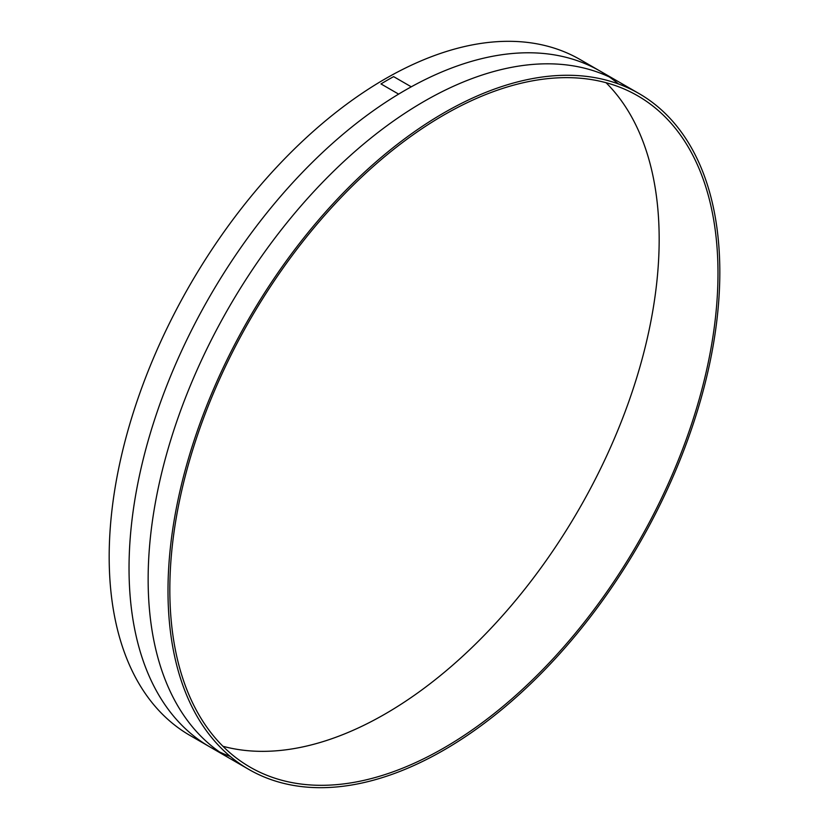 <?xml version="1.0" encoding="UTF-8"?>
<svg xmlns="http://www.w3.org/2000/svg" width="829" height="829" viewBox="0 0 829 829"><rect width="100%" height="100%" fill="white"/><g stroke="black" fill="none" stroke-linecap="round" stroke-linejoin="round"><path stroke-width="1.24" d="M639.004 93.553L580.196 59.595A390.2 225.281 120 0 0 279.508 164.132A390.2 225.281 120 0 0 109.179 556.819A390.2 225.281 120 0 0 189.996 735.447L248.804 769.405A390.2 225.281 120 0 0 549.492 664.868A390.2 225.281 120 0 0 719.821 272.181A390.2 225.281 120 0 0 639.004 93.553A390.2 225.281 120 0 0 338.315 198.09A390.2 225.281 120 0 0 167.997 590.776A390.2 225.281 120 0 0 248.804 769.405M606.051 82.713A387.599 223.778 -60 0 1 659.169 239.28A387.599 223.778 -60 0 1 508.944 608.341A387.599 223.778 -60 0 1 222.949 746.287M169.831 589.72A387.599 223.778 -60 0 1 339.02 199.644A387.599 223.778 -60 0 1 637.708 95.801A387.599 223.778 -60 0 1 717.987 273.238A387.599 223.778 -60 0 1 548.788 663.314A387.599 223.778 -60 0 1 250.109 767.157A387.599 223.778 -60 0 1 169.831 589.72M618.548 83.998A390.2 225.281 120 0 0 312.232 162.432A390.2 225.281 120 0 0 129.034 568.279A390.2 225.281 120 0 0 230.296 756.462M628.828 88.257A390.2 225.281 120 0 0 324.989 179.862A390.2 225.281 120 0 0 148.142 579.316A390.2 225.281 120 0 0 239.135 763.24M411.267 86.817L393.62 76.631A390.2 225.281 120 0 0 380.977 83.926L398.625 94.112A390.2 225.281 -60 0 1 411.267 86.817"/></g></svg>
